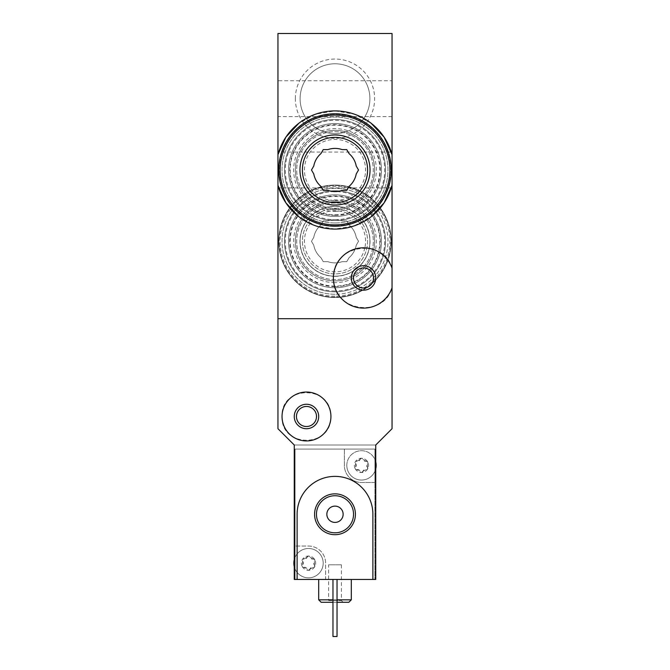 <?xml version="1.0" encoding="UTF-8"?>
<svg xmlns="http://www.w3.org/2000/svg" width="670" height="670" viewBox="0 0 670 670"><rect width="100%" height="100%" fill="white"/><g stroke="black" fill="none" stroke-linecap="round" stroke-linejoin="round"><path stroke-width="0.5" stroke-dasharray="3.35 2.51" d="M295.361 241.292A39.639 39.639 0 0 1 354.815 206.963A39.639 39.639 0 0 1 354.815 275.613A39.639 39.639 0 0 1 295.361 241.292M295.361 98.691A39.639 39.639 0 0 1 354.815 64.362A39.639 39.639 0 0 1 354.815 133.012A39.639 39.639 0 0 1 295.361 98.691M392.042 33.5L392.042 318.702L277.958 318.702L277.958 428.708L294.256 445.006L375.744 445.006L375.744 579.458L325.628 579.458L325.628 563.16A17.11 17.11 0 0 0 308.518 546.05L295.068 546.05L308.518 546.05A17.11 17.11 0 0 1 325.628 563.16L325.628 579.458L295.068 579.458L295.068 449.084L374.932 449.084L374.932 482.492L361.482 482.492A17.11 17.11 0 0 1 344.372 465.382L344.372 449.084L344.372 465.382A17.11 17.11 0 0 0 361.482 482.492L374.932 482.492L374.932 579.458L374.932 449.084L295.068 449.084L295.068 579.458L294.256 579.458L294.256 445.006L375.744 445.006L392.042 428.708L392.042 318.702L277.958 318.702L277.958 33.5L392.042 33.5M298.853 216.72L315.704 225.823L334.916 229.065L354.187 225.865L371.113 216.745M371.147 123.255L354.296 114.151L335.084 110.91L315.813 114.118L298.887 123.23M295.361 169.987A39.639 39.639 0 0 1 335 130.357A39.639 39.639 0 0 1 374.639 169.987A39.639 39.639 0 0 1 335 209.626A39.639 39.639 0 0 1 295.361 169.987M392.042 268.184C383.877 237.188 332.236 244.081 333.367 278.008C332.286 311.868 383.952 318.66 392.042 287.74M278.703 152.065L277.958 152.065L277.958 187.918L277.958 152.065L392.042 152.065L392.042 187.918L392.042 152.065L391.297 152.065M392.042 80.76L392.042 116.614L392.042 80.76L277.958 80.76L277.958 116.614L277.958 80.76M353.5 277.958A10.017 10.017 0 0 1 368.534 269.281A10.017 10.017 0 0 1 368.534 286.634A10.017 10.017 0 0 1 353.5 277.958M369.899 169.987A34.899 34.899 0 0 0 317.547 139.762A34.899 34.899 0 0 0 317.547 200.213A34.899 34.899 0 0 0 369.899 169.987A34.899 34.899 0 0 0 317.547 139.762A34.899 34.899 0 0 0 317.547 200.213A34.899 34.899 0 0 0 369.899 169.987M300.101 241.292A34.899 34.899 0 0 1 352.453 211.067A34.899 34.899 0 0 1 352.453 271.517A34.899 34.899 0 0 1 300.101 241.292A34.899 34.899 0 0 1 352.453 211.067A34.899 34.899 0 0 1 352.453 271.517A34.899 34.899 0 0 1 300.101 241.292M300.101 98.691A34.899 34.899 0 0 1 352.453 68.466A34.899 34.899 0 0 1 352.453 128.916A34.899 34.899 0 0 1 300.101 98.691A34.899 34.899 0 0 1 352.453 68.466A34.899 34.899 0 0 1 352.453 128.916A34.899 34.899 0 0 1 300.101 98.691M342.161 261.66A21.591 21.591 0 0 1 327.839 261.66A21.591 21.591 0 0 0 342.161 261.66L346.759 261.66L349.062 257.682A21.591 21.591 0 0 0 356.222 245.27A21.591 21.591 0 0 1 349.062 257.682L346.759 261.66L342.161 261.66M349.062 224.902A21.591 21.591 0 0 1 356.222 237.306A21.591 21.591 0 0 0 349.062 224.902L346.759 220.916L342.161 220.916A21.591 21.591 0 0 0 327.839 220.916A21.591 21.591 0 0 1 342.161 220.916L346.759 220.916L349.062 224.902M313.778 237.306A21.591 21.591 0 0 1 320.938 224.902A21.591 21.591 0 0 0 313.778 237.306L311.475 241.292L313.778 245.27A21.591 21.591 0 0 0 320.938 257.682L323.241 261.66L327.839 261.66L323.241 261.66L320.938 257.682A21.591 21.591 0 0 1 313.778 245.27L311.475 241.292L313.778 237.306M340.042 296.877A55.819 55.819 0 0 1 289.993 208.27A55.819 55.819 0 0 1 385.887 264.24A55.819 55.819 0 0 1 340.05 296.877M335 291.81A50.518 50.518 0 0 1 291.249 216.033A50.518 50.518 0 0 1 378.751 216.033A50.518 50.518 0 0 1 335 291.81A50.518 50.518 0 0 1 293.678 212.222A50.518 50.518 0 0 1 376.314 212.214A50.518 50.518 0 0 1 335 291.81A50.518 50.518 0 0 1 291.249 216.033A50.518 50.518 0 0 1 378.751 216.033A50.518 50.518 0 0 1 335 291.81A50.518 50.518 0 0 1 291.249 216.033A50.518 50.518 0 0 1 378.751 216.033A50.518 50.518 0 0 1 335 291.81M335 297.111A55.819 55.819 0 0 1 286.659 213.378A55.819 55.819 0 0 1 383.341 213.378A55.819 55.819 0 0 1 335 297.111M335 290.998A49.706 49.706 0 0 1 291.953 216.435A49.706 49.706 0 0 1 378.048 216.435A49.706 49.706 0 0 1 335 290.998M335 287.74A46.448 46.448 0 0 1 294.775 218.068A46.448 46.448 0 0 1 375.225 218.068A46.448 46.448 0 0 1 335 287.74A46.448 46.448 0 0 1 294.775 218.068A46.448 46.448 0 0 1 375.225 218.068A46.448 46.448 0 0 1 335 287.74A46.448 46.448 0 0 1 294.775 218.068A46.448 46.448 0 0 1 375.225 218.068A46.448 46.448 0 0 1 335 287.74A46.448 46.448 0 0 1 294.775 218.068A46.448 46.448 0 0 1 375.225 218.068A46.448 46.448 0 0 1 335 287.74M335 286.107A44.815 44.815 0 0 1 296.19 218.881A44.815 44.815 0 0 1 373.81 218.881A44.815 44.815 0 0 1 335 286.107M335 286.584A45.292 45.292 0 0 1 295.772 218.646A45.292 45.292 0 0 1 374.228 218.646A45.292 45.292 0 0 1 335 286.584M335 279.591A38.299 38.299 0 0 1 301.835 222.139A38.299 38.299 0 0 1 368.165 222.139A38.299 38.299 0 0 1 335 279.591A38.299 38.299 0 0 1 301.835 222.139A38.299 38.299 0 0 1 368.165 222.139A38.299 38.299 0 0 1 335 279.591A38.299 38.299 0 0 1 301.835 222.139A38.299 38.299 0 0 1 368.165 222.139A38.299 38.299 0 0 1 335 279.591M335 297.514A56.23 56.23 0 0 1 289.725 207.951A56.23 56.23 0 0 1 386.33 264.24A56.23 56.23 0 0 1 335 297.514A56.23 56.23 0 0 1 286.308 213.177A56.23 56.23 0 0 1 383.692 213.177A56.23 56.23 0 0 1 335 297.514A56.23 56.23 0 0 1 286.308 213.177A56.23 56.23 0 0 1 383.692 213.177A56.23 56.23 0 0 1 335 297.514M335 276.333A35.041 35.041 0 0 1 304.657 223.772A35.041 35.041 0 0 1 365.343 223.772A35.041 35.041 0 0 1 335 276.333M335 276.191A34.899 34.899 0 0 1 300.177 238.922A34.899 34.899 0 0 1 339.724 206.712A34.899 34.899 0 0 1 369.178 248.344A34.899 34.899 0 0 1 335 276.191M364.849 247.841A30.56 30.56 0 0 1 335 271.844A30.56 30.56 0 0 1 304.875 236.15A30.56 30.56 0 0 1 345.134 212.465A30.56 30.56 0 0 1 364.849 247.833M335 280.923A39.639 39.639 0 0 1 300.671 221.477A39.639 39.639 0 0 1 369.329 221.477A39.639 39.639 0 0 1 335 280.923A39.639 39.639 0 0 1 300.671 221.477A39.639 39.639 0 0 1 369.329 221.477A39.639 39.639 0 0 1 335 280.923M378.064 210.447A52.964 52.964 0 0 1 335 294.256A52.964 52.964 0 0 1 291.944 210.447M291.944 210.439A52.964 52.964 0 0 1 378.056 210.439M335 294.256A52.964 52.964 0 0 1 289.13 214.81A52.964 52.964 0 0 1 380.87 214.81A52.964 52.964 0 0 1 335 294.256M356.222 245.27L358.525 241.292L356.222 237.306L358.525 241.292L356.222 245.27M327.839 220.916L323.241 220.916L320.938 224.902L323.241 220.916L327.839 220.916M335 273.888A32.596 32.596 0 0 1 306.776 224.994A32.596 32.596 0 0 1 363.224 224.994A32.596 32.596 0 0 1 335 273.888A32.596 32.596 0 0 1 306.776 224.994A32.596 32.596 0 0 1 363.224 224.994A32.596 32.596 0 0 1 335 273.888A32.596 32.596 0 0 1 306.776 224.994A32.596 32.596 0 0 1 363.224 224.994A32.596 32.596 0 0 1 335 273.888M302.597 561.351L302.597 564.978A1.424 1.424 0 0 0 303.987 567.381L307.128 569.198A2.496 2.496 0 0 0 303.987 567.381L302.346 566.728A7.127 7.127 0 0 1 308.518 556.033A7.127 7.127 0 0 1 314.691 566.728A7.127 7.127 0 0 1 302.346 566.728L302.597 564.978A2.496 2.496 0 0 0 302.597 561.351L302.346 559.601L303.987 558.947A1.424 1.424 0 0 0 302.597 561.351M307.128 557.13L303.987 558.947A2.496 2.496 0 0 0 307.128 557.13L308.518 556.033L309.909 557.13A1.424 1.424 0 0 0 307.128 557.13M313.049 558.947L309.909 557.13A2.496 2.496 0 0 0 313.049 558.947L314.691 559.601L314.439 561.351A1.424 1.424 0 0 0 313.049 558.947M314.439 564.978L314.439 561.351A2.496 2.496 0 0 0 314.439 564.978L314.691 566.728L313.049 567.381A1.424 1.424 0 0 0 314.439 564.978M309.909 569.198L313.049 567.381A2.496 2.496 0 0 0 309.909 569.198L308.518 570.296L307.128 569.198A1.424 1.424 0 0 0 309.909 569.198M355.561 463.565L355.561 467.191A1.424 1.424 0 0 0 356.951 469.595L360.091 471.412A2.496 2.496 0 0 0 356.951 469.595L355.309 468.941A7.127 7.127 0 0 1 361.482 458.246A7.127 7.127 0 0 1 367.654 468.941A7.127 7.127 0 0 1 355.309 468.941L355.561 467.191A2.496 2.496 0 0 0 355.561 463.565L355.309 461.814L356.951 461.161A1.424 1.424 0 0 0 355.561 463.565M360.091 459.344L356.951 461.161A2.496 2.496 0 0 0 360.091 459.344L361.482 458.246L362.872 459.344A1.424 1.424 0 0 0 360.091 459.344M366.013 461.161L362.872 459.344A2.496 2.496 0 0 0 366.013 461.161L367.654 461.814L367.403 463.565A1.424 1.424 0 0 0 366.013 461.161M367.403 467.191L367.403 463.565A2.496 2.496 0 0 0 367.403 467.191L367.654 468.941L366.013 469.595A1.424 1.424 0 0 0 367.403 467.191M362.872 471.412L366.013 469.595A2.496 2.496 0 0 0 362.872 471.412L361.482 472.509L360.091 471.412A1.424 1.424 0 0 0 362.872 471.412M372.889 579.458L372.889 514.267C373.249 493.865 355.393 475.96 334.958 476.378C314.573 476.002 296.776 493.849 297.111 514.267L297.111 579.458M282.036 416.489C280.579 447.82 331.633 448.431 330.93 416.497C331.675 384.572 280.562 385.133 282.036 416.489M332.965 579.458L337.035 579.458L332.965 579.458L337.035 579.458L332.965 579.458L332.965 636.5L337.035 636.5L337.035 579.458L337.035 636.5L332.965 636.5L332.965 579.458L332.965 636.5L337.035 636.5L337.035 579.458M318.702 579.458L351.298 579.458L318.702 579.458M332.965 602.28L337.035 602.28M348.852 602.28L321.148 602.28M326.851 602.28L343.149 602.28L326.851 602.28L328.618 600.513L341.382 600.513L328.618 600.513L328.618 564.793L341.382 564.793L328.618 564.793M332.965 599.834L337.035 599.834M351.298 599.834L318.702 599.834M296.458 416.489A10.017 10.017 0 0 1 311.491 407.812A10.017 10.017 0 0 1 311.491 425.165A10.017 10.017 0 0 1 296.458 416.489M296.291 416.489A10.184 10.184 0 0 1 311.575 407.661A10.184 10.184 0 0 1 311.575 425.308A10.184 10.184 0 0 1 296.291 416.489A10.184 10.184 0 0 1 311.575 407.661A10.184 10.184 0 0 1 311.575 425.308A10.184 10.184 0 0 1 296.291 416.489M326.851 514.267A8.149 8.149 0 0 1 339.07 507.215A8.149 8.149 0 0 1 339.07 521.327A8.149 8.149 0 0 1 326.851 514.267M316.458 514.267A18.542 18.542 0 0 1 344.271 498.212A18.542 18.542 0 0 1 344.271 530.322A18.542 18.542 0 0 1 316.458 514.267M375.744 461.948A14.665 14.665 0 0 0 346.817 465.382A14.665 14.665 0 0 0 375.744 468.807M294.256 566.594A14.665 14.665 0 0 0 317.521 574.743A14.665 14.665 0 0 0 317.521 551.577A14.665 14.665 0 0 0 294.256 559.726M346.817 465.382A14.665 14.665 0 0 1 368.818 452.677A14.665 14.665 0 0 1 368.818 478.079A14.665 14.665 0 0 1 346.817 465.382M293.845 563.16A14.665 14.665 0 0 1 315.855 550.464A14.665 14.665 0 0 1 315.855 575.865A14.665 14.665 0 0 1 293.845 563.16M327.839 190.364A21.591 21.591 0 0 0 342.161 190.364L346.759 190.364L349.062 186.377A21.591 21.591 0 0 0 356.222 173.974L358.525 169.987L356.222 166.009A21.591 21.591 0 0 0 349.062 153.597L346.759 149.619L342.161 149.619A21.591 21.591 0 0 0 327.839 149.619L323.241 149.619L320.938 153.597A21.591 21.591 0 0 0 313.778 166.009L311.475 169.987L313.778 173.974A21.591 21.591 0 0 0 320.938 186.377L323.241 190.364L327.839 190.364M335 225.807A55.819 55.819 0 0 0 383.341 142.082A55.819 55.819 0 0 0 286.659 142.082A55.819 55.819 0 0 0 335 225.807A55.819 55.819 0 0 0 383.341 142.082A55.819 55.819 0 0 0 286.659 142.082A55.819 55.819 0 0 0 335 225.807M335 220.514A50.518 50.518 0 0 0 378.751 144.728A50.518 50.518 0 0 0 291.249 144.728A50.518 50.518 0 0 0 335 220.514A50.518 50.518 0 0 0 378.751 144.728A50.518 50.518 0 0 0 291.249 144.728A50.518 50.518 0 0 0 335 220.514A50.518 50.518 0 0 0 378.751 144.728A50.518 50.518 0 0 0 291.249 144.728A50.518 50.518 0 0 0 335 220.514A50.518 50.518 0 0 0 378.751 144.728A50.518 50.518 0 0 0 291.249 144.728A50.518 50.518 0 0 0 335 220.514M335 219.693A49.706 49.706 0 0 0 378.048 145.139A49.706 49.706 0 0 0 291.953 145.139A49.706 49.706 0 0 0 335 219.693M335 216.435A46.448 46.448 0 0 0 375.225 146.764A46.448 46.448 0 0 0 294.775 146.764A46.448 46.448 0 0 0 335 216.435A46.448 46.448 0 0 0 375.225 146.764A46.448 46.448 0 0 0 294.775 146.764A46.448 46.448 0 0 0 335 216.435A46.448 46.448 0 0 0 375.225 146.764A46.448 46.448 0 0 0 294.775 146.764A46.448 46.448 0 0 0 335 216.435A46.448 46.448 0 0 0 375.225 146.764A46.448 46.448 0 0 0 294.775 146.764A46.448 46.448 0 0 0 335 216.435M335 214.81A44.815 44.815 0 0 0 373.81 147.584A44.815 44.815 0 0 0 296.19 147.584A44.815 44.815 0 0 0 335 214.81M335 215.288A45.292 45.292 0 0 0 374.228 147.341A45.292 45.292 0 0 0 295.772 147.341A45.292 45.292 0 0 0 335 215.288M335 208.286A38.299 38.299 0 0 0 368.165 150.842A38.299 38.299 0 0 0 301.835 150.842A38.299 38.299 0 0 0 335 208.286A38.299 38.299 0 0 0 368.165 150.842A38.299 38.299 0 0 0 301.835 150.842A38.299 38.299 0 0 0 335 208.286A38.299 38.299 0 0 0 368.165 150.842A38.299 38.299 0 0 0 301.835 150.842A38.299 38.299 0 0 0 335 208.286M335 226.217A56.23 56.23 0 0 0 383.692 141.881A56.23 56.23 0 0 0 286.308 141.881A56.23 56.23 0 0 0 335 226.217M335 204.894A34.899 34.899 0 0 0 365.225 152.542A34.899 34.899 0 0 0 304.775 152.542A34.899 34.899 0 0 0 335 204.894M335 200.548A30.56 30.56 0 0 0 365.125 164.845A30.56 30.56 0 0 0 324.866 141.161A30.56 30.56 0 0 0 335 200.548M335 209.626A39.639 39.639 0 0 0 369.329 150.172A39.639 39.639 0 0 0 300.671 150.172A39.639 39.639 0 0 0 335 209.626A39.639 39.639 0 0 0 369.329 150.172A39.639 39.639 0 0 0 300.671 150.172A39.639 39.639 0 0 0 335 209.626M335 222.959A52.964 52.964 0 0 0 380.87 143.506A52.964 52.964 0 0 0 289.13 143.506A52.964 52.964 0 0 0 335 222.959A52.964 52.964 0 0 0 380.87 143.506A52.964 52.964 0 0 0 289.13 143.506A52.964 52.964 0 0 0 335 222.959M335 202.583A32.596 32.596 0 0 0 363.224 153.69A32.596 32.596 0 0 0 306.776 153.69A32.596 32.596 0 0 0 335 202.583M335 282.648A41.356 41.356 0 0 1 299.189 220.614A41.356 41.356 0 0 1 370.812 220.614A41.356 41.356 0 0 1 335 282.648M335 296.173A54.881 54.881 0 0 1 287.472 213.847A54.881 54.881 0 0 1 382.528 213.847A54.881 54.881 0 0 1 335 296.173M335 211.343A41.356 41.356 0 0 0 370.812 149.31A41.356 41.356 0 0 0 299.189 149.31A41.356 41.356 0 0 0 335 211.343M392.042 187.918L277.958 187.918M392.042 116.614L277.958 116.614M341.382 564.793L341.382 600.513L343.149 602.28"/><path stroke-width="1" d="M371.113 216.745L384.086 202.893L392.042 185.372A59.077 59.077 0 0 1 277.958 185.372L285.914 202.884L298.853 216.72M298.887 123.23L285.914 137.09L277.958 154.611A59.077 59.077 0 0 1 392.042 154.611L384.086 137.099L371.147 123.255M392.042 287.74L392.042 318.702L277.958 318.702L277.958 33.5L392.042 33.5L392.042 287.74A30.15 30.15 0 0 1 345.67 302.254A30.15 30.15 0 0 1 345.67 253.662A30.15 30.15 0 0 1 392.042 268.184M351.298 277.958A12.219 12.219 0 0 1 369.631 267.372A12.219 12.219 0 0 1 369.631 288.544A12.219 12.219 0 0 1 351.298 277.958M297.111 579.458L294.256 579.458L294.256 445.006L277.958 428.708L277.958 318.702L392.042 318.702L392.042 428.708L375.744 445.006L375.744 579.458L372.889 579.458L372.889 514.267A37.889 37.889 0 0 0 335 476.378A37.889 37.889 0 0 0 297.111 514.267L297.111 579.458L372.889 579.458M353.5 277.958A10.017 10.017 0 0 1 368.534 269.281A10.017 10.017 0 0 1 368.534 286.634A10.017 10.017 0 0 1 353.5 277.958M332.965 599.834L318.702 599.834L321.148 602.28L332.965 602.28M337.035 602.28L348.852 602.28L351.298 599.834L351.298 579.458M337.035 599.834L351.298 599.834M318.702 599.834L318.702 579.458M337.035 579.458L337.035 636.5L332.965 636.5L332.965 579.458M282.036 416.489A24.447 24.447 0 0 1 318.702 395.317A24.447 24.447 0 0 1 318.702 437.661A24.447 24.447 0 0 1 282.036 416.489M294.256 416.489A12.219 12.219 0 0 1 312.589 405.903A12.219 12.219 0 0 1 312.589 427.075A12.219 12.219 0 0 1 294.256 416.489M296.458 416.489A10.017 10.017 0 0 1 311.491 407.812A10.017 10.017 0 0 1 311.491 425.165A10.017 10.017 0 0 1 296.458 416.489M314.582 514.267A20.418 20.418 0 0 1 345.209 496.587A20.418 20.418 0 0 1 345.209 531.955A20.418 20.418 0 0 1 314.582 514.267M326.851 514.267A8.149 8.149 0 0 1 339.07 507.215A8.149 8.149 0 0 1 339.07 521.327A8.149 8.149 0 0 1 326.851 514.267M316.458 514.267A18.542 18.542 0 0 1 344.271 498.212A18.542 18.542 0 0 1 344.271 530.322A18.542 18.542 0 0 1 316.458 514.267M375.744 461.948A14.665 14.665 0 0 1 375.744 468.807M294.256 566.594A14.665 14.665 0 0 1 294.256 559.726M327.839 190.364A21.591 21.591 0 0 0 342.161 190.364L346.759 190.364L349.062 186.377A21.591 21.591 0 0 0 356.222 173.974L358.525 169.987L356.222 166.009A21.591 21.591 0 0 0 349.062 153.597L346.759 149.619L342.161 149.619A21.591 21.591 0 0 0 327.839 149.619L323.241 149.619L320.938 153.597A21.591 21.591 0 0 0 313.778 166.009L311.475 169.987L313.778 173.974A21.591 21.591 0 0 0 320.938 186.377L323.241 190.364L327.839 190.364M335 226.217A56.23 56.23 0 0 0 383.692 141.881A56.23 56.23 0 0 0 286.308 141.881A56.23 56.23 0 0 0 335 226.217A56.23 56.23 0 0 0 383.692 141.881A56.23 56.23 0 0 0 286.308 141.881A56.23 56.23 0 0 0 335 226.217M335 205.028A35.041 35.041 0 0 0 365.343 152.467A35.041 35.041 0 0 0 304.657 152.467A35.041 35.041 0 0 0 335 205.028M335 202.583A32.596 32.596 0 0 0 363.224 153.69A32.596 32.596 0 0 0 306.776 153.69A32.596 32.596 0 0 0 335 202.583A32.596 32.596 0 0 0 363.224 153.69A32.596 32.596 0 0 0 306.776 153.69A32.596 32.596 0 0 0 335 202.583M335 224.869A54.881 54.881 0 0 0 382.528 142.551A54.881 54.881 0 0 0 287.472 142.551A54.881 54.881 0 0 0 335 224.869"/></g></svg>
